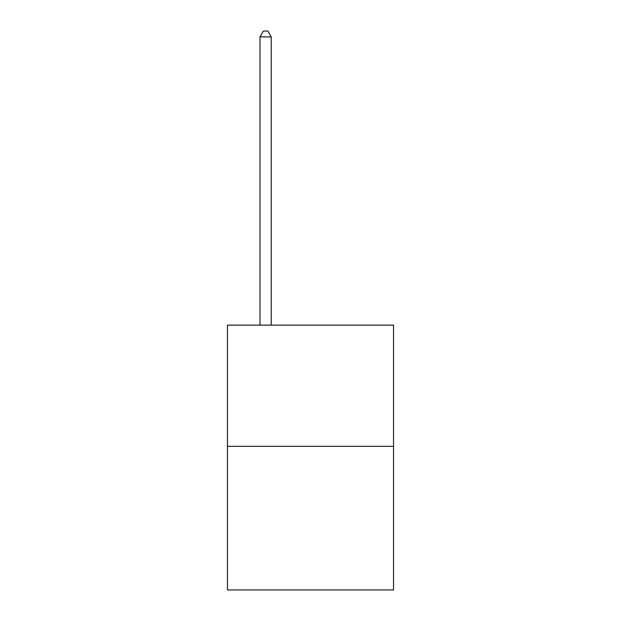 <?xml version="1.0" encoding="UTF-8"?>
<svg xmlns="http://www.w3.org/2000/svg" width="621" height="621" viewBox="0 0 621 621"><rect width="100%" height="100%" fill="white"/><g stroke="black" fill="none" stroke-linecap="round" stroke-linejoin="round"><path stroke-width="0.93" d="M393.535 446.32L393.535 325.132L227.465 325.132L227.465 589.95L393.535 589.95L393.535 446.32L227.465 446.32M271.23 325.132L271.23 36.887L260.005 36.887L260.005 325.132M260.005 36.887L263.374 31.05L267.861 31.05L271.23 36.887"/></g></svg>
